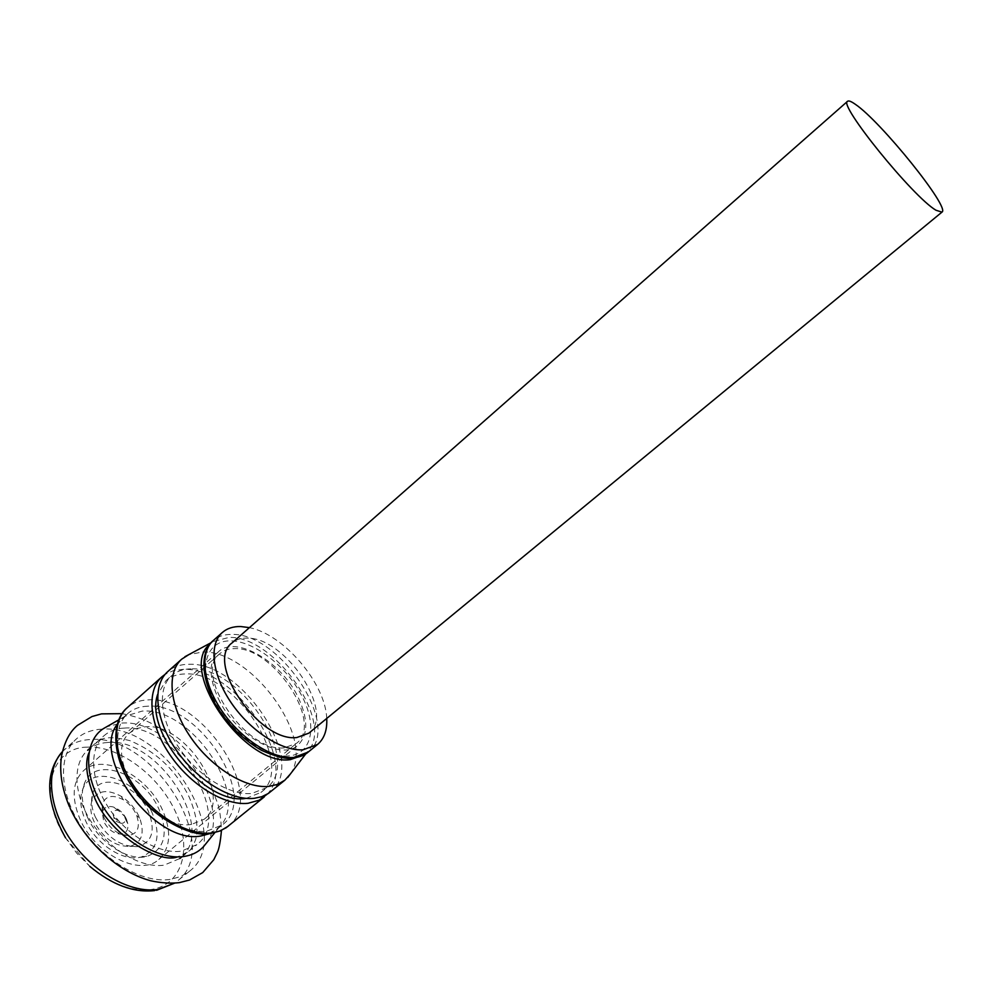 <?xml version="1.0" encoding="UTF-8"?>
<svg xmlns="http://www.w3.org/2000/svg" width="992" height="992" viewBox="0 0 992 992"><rect width="100%" height="100%" fill="white"/><g stroke="black" fill="none" stroke-linecap="round" stroke-linejoin="round"><path stroke-width="0.74" stroke-dasharray="4.96 3.72" d="M113.782 817.346L121.098 823.335C124.087 823.422 125.476 821.86 125.265 818.636L124.558 816.23L118.333 810.489C115.184 809.77 113.41 810.886 113.026 813.849L113.782 817.346M126.418 819.045C123.417 813.006 119.065 808.988 113.373 807.004C107.421 805.529 103.738 807.389 102.312 812.572L103.676 821.438C107.905 829.399 113.559 833.627 120.64 834.123C125.984 833.54 128.414 830.192 127.918 824.092L126.418 819.045M103.974 817.569C109.988 828.915 118.036 834.942 128.104 835.624C137.652 834.024 140.517 827.303 136.685 815.474L136.164 814.246C133.238 808.12 128.948 803.284 123.281 799.726C112.208 794.046 105.115 795.795 102.015 804.971L103.974 817.569M139.029 816.503C134.962 807.959 128.972 801.214 121.086 796.241C106.789 788.69 97.018 790.413 91.772 801.4C89.95 807.166 90.644 813.762 93.868 821.227C103.205 838.426 115.246 846.784 129.977 846.312C141.682 842.878 144.944 833.503 139.76 818.202L139.029 816.503M95.269 816.875C106.367 837.248 120.602 847.143 137.975 846.585C152.297 842.134 155.781 830.416 148.44 811.456C136.995 784.188 99.15 771.292 92.777 793.476C90.619 800.246 91.45 808.046 95.269 816.875M152.272 813.118C138.496 780.481 93.657 763.332 83.254 788.119C79.323 796.973 80.005 807.612 85.275 820.037C95.455 844.192 124.298 862.718 141.732 856.84C157.641 849.958 161.163 835.388 152.272 813.118M87.16 816.466C98.146 842.468 129.196 862.42 147.845 856.108C164.858 848.706 168.566 833.082 158.968 809.212C144.138 774.256 96.137 755.681 84.952 782.204C80.736 791.678 81.48 803.098 87.16 816.466M162.539 810.067C147.51 775.471 102.672 752.407 83.378 770.858C72.49 781.609 71.275 797.494 79.72 818.499C94.438 854.137 140.194 877.052 158.794 859.481C170.537 848.061 171.79 831.594 162.539 810.067M218.376 698.715C235.278 735.196 281.319 761.31 297.922 745.215C308.388 734.762 308.338 718.53 297.786 696.545C280.699 661.218 235.736 635.029 218.414 651.794C208.667 661.602 208.655 677.238 218.376 698.715M101.655 729.194C91.648 729.678 83.254 732.89 76.483 738.842C57.747 755.222 59.173 793.625 81.716 827.489C104.086 861.416 143.257 883.748 170.55 879.358L180.73 876.531L189.298 871.398C236.071 836.926 164.275 723.118 101.655 729.194M107.756 742.487C99.783 742.934 93.087 745.525 87.68 750.237C72.267 763.617 73.445 794.914 91.686 822.492C109.79 850.107 141.608 868.508 164.04 865.173L179.837 858.526C218.004 830.465 158.844 736.969 107.756 742.487M124.012 728.103C116.064 728.488 109.418 731.017 104.073 735.68C88.834 748.898 90.272 780.183 108.698 807.897C126.976 835.661 158.844 854.323 181.164 851.173L196.838 844.676C234.596 816.962 174.84 723.069 124.012 728.103M209.969 833.578L219.468 826.906C251.435 795.857 191.171 706.825 142.178 711.103L125.228 716.174L117.205 724.346M206.175 843.374C235.067 806.657 172.36 718.431 121.681 723.094L106.851 726.665M147.721 706.192C139.736 706.465 133.077 708.92 127.757 713.558C112.617 726.69 114.477 758.297 133.374 786.532C152.136 814.816 184.438 834.086 206.82 831.184L222.456 824.823C260.003 797.332 198.747 701.84 147.721 706.192M267.108 794.245C300.018 762.154 234.521 666.326 183.024 669.364L173.352 670.654L165.081 674.362M246.115 798.362L260.921 792.447C297.054 766.097 235.092 670.741 185.244 673.94C177.444 674.039 170.984 676.308 165.875 680.76L157.666 694.425M190.972 668.868C183.185 668.943 176.75 671.187 171.666 675.626C157.17 688.175 159.724 719.361 178.882 747.658C197.916 776.004 229.97 795.782 251.782 793.451L266.922 787.561C302.895 761.335 240.721 665.843 190.972 668.868M270.295 792.025C308.996 763.778 242.296 661.242 188.74 664.293C180.284 664.342 173.302 666.773 167.784 671.584M290.371 773.996C315.952 738.693 251.323 649.822 202.579 652.017L188.802 654.633M304.085 754.8L307.235 751.948C336.003 723.9 274.995 635.674 229.053 637.422L213.255 641.526L209.932 644.168M87.147 747.137C50.865 747.472 37.411 794.009 65.534 837.831L76.62 853.008L89.826 866.376C111.315 884.219 131.911 891.92 151.652 889.452C182.937 884.628 192.51 847.528 175.237 811.233C158.36 774.864 118.494 745.339 87.147 747.137M308.859 733.162C336.201 713.434 285.175 636.529 246.611 638.129C240.696 638.054 235.848 639.654 232.066 642.915M191.506 824.389C152.198 831.78 100.775 753.697 130.324 732.505L137.218 728.401L145.626 726.752C185.578 722.722 233.678 797.692 204.154 819.268L191.506 824.389M284.406 747.807C246.438 753.176 192.225 672.973 220.026 653.517C223.845 650.219 228.73 648.582 234.658 648.619C273.408 646.71 324.086 723.404 296.472 743.355L284.406 747.807M326.728 718.456C325.599 683.451 283.799 634.334 249.426 627.638M189.298 871.398L177.035 881.305C224.167 846.523 152.867 733.076 90.036 739.561C80.005 740.106 71.573 743.368 64.74 749.369L62.446 751.614M228.185 826.224C268.076 796.998 202.938 695.479 148.664 699.844C140.108 700.092 132.978 702.708 127.286 707.68M288.498 755.954C265.149 758.062 228.954 730.868 213.516 698.852C197.718 666.847 206.844 640.162 230.789 640.882C254.522 641.154 287.023 666.773 302.101 696.421C317.502 726.045 312.083 754.317 288.498 755.954M308.227 752.06C342.389 727.297 279.905 632.636 231.818 634.421C224.291 634.297 218.116 636.343 213.292 640.522M113.026 813.849L114.588 820.706L121.098 823.335M118.333 810.489L113.373 807.004M120.64 834.123L128.104 835.624M123.281 799.726L121.086 796.241M129.977 846.312L137.975 846.585M141.732 856.84L147.845 856.108M158.794 859.481L297.922 745.215M62.459 751.589L76.483 738.842M89.85 748.315L104.073 735.68M125.228 716.174L118.755 719.87M122.165 718.53L127.757 713.558M165.875 680.76L171.666 675.626M213.255 641.526L211.197 642.63M65.534 837.831L89.826 866.376M154.69 890.58L156.562 890.308M307.235 751.948L305.821 753.796M260.921 792.447L266.922 787.561M209.659 833.565L210.837 833.429M216.653 829.56L222.456 824.823M219.468 826.906L214.793 832.697M182.082 856.691L196.838 844.676M83.378 770.858L218.414 651.794M83.254 788.119L84.952 782.204M91.772 801.4L92.777 793.476M136.685 815.474L139.76 818.202M102.312 812.572L102.015 804.971M125.265 818.636L127.918 824.092M130.324 732.505L220.026 653.517M204.154 819.268L296.472 743.355M291.102 758.161L292.677 758.049M88.896 752.878C91.338 747.658 93.471 744.521 95.306 743.467C99.46 742.103 99.845 733.262 129.902 740.627C156.575 751.837 176.328 770.648 189.174 797.072C196.614 814.705 198.76 828.89 195.622 839.641C192.659 847.069 190.03 851.223 187.736 852.078L177.419 856.902M70.11 808.182L69.49 806.781M122.09 713.657C147.238 718.518 160.282 727.595 175.423 739.834C190.253 752.792 201.946 767.907 210.49 785.168L217.248 802.28C219.505 808.244 220.906 817.619 221.452 830.416"/><path stroke-width="1.49" d="M117.205 724.346C90.557 758.111 155.459 845.172 200.967 835.958L209.969 833.578M106.851 726.665L103.329 728.674C84.27 740.9 83.353 775.124 103.044 806.694C122.537 838.314 158.658 860.188 183.644 856.518C191.89 855.327 198.549 852.004 203.633 846.523L206.175 843.374M165.081 674.362L161.994 676.73C146.37 690.308 149.011 723.912 169.62 754.342C190.092 784.821 224.638 805.95 248.099 803.284L259.21 800.172L267.108 794.245M157.666 694.425C143.89 732.245 205.927 805.516 245.731 798.399L246.115 798.362M188.802 654.633L181.759 659.122L167.784 671.584C152.222 685.088 154.963 718.679 175.646 749.171C196.193 779.7 230.752 800.928 254.163 798.337L261.814 796.7L268.373 793.451L284.828 780.22L290.371 773.996M181.759 659.122C166.371 672.477 169.372 706.031 190.228 736.647C210.936 767.312 245.532 788.801 268.82 786.396L277.599 784.387L284.828 780.22M209.932 644.168C177.171 669.203 244.317 766.717 290.334 759.636L304.085 754.8M855.327 104.296C851.26 101.42 848.693 100.403 847.614 101.271C837.459 103.664 913.012 197.061 936.014 210.254L941.966 212.127C950.671 208.072 880.772 121.359 855.327 104.296M847.614 101.271L232.066 642.915C204.501 662.11 259.11 742.611 296.881 737.515L308.859 733.162L941.966 212.127M249.426 627.638L240.734 626.535C233.232 626.374 227.094 628.37 222.307 632.524C208.655 644.329 212.015 674.808 231.334 702.968C250.542 731.178 282.088 751.415 303.081 749.778L317.564 744.446C324.272 738.705 327.335 730.05 326.728 718.456M62.446 751.614C45.421 769.47 48.298 807.525 70.878 840.174C93.322 872.873 131.378 893.804 158.174 889.378L174.443 883.202L156.562 890.308M209.659 833.565C194.891 837.843 153.338 820.148 132.556 787.214C110.472 754.776 111.898 719.832 127.286 707.68C111.24 721.63 113.262 755.284 133.461 785.391C153.524 815.548 187.959 836.058 211.718 832.92L219.492 831.098L226.213 827.7L264.281 796.911M291.102 758.161C285.361 759.116 275.503 756.512 261.528 750.349C242.271 739.288 226.56 723.317 214.384 702.448C195.288 663.735 206.968 645.209 213.292 640.522C199.541 652.426 202.74 682.93 221.972 711.016C241.068 739.139 272.589 759.227 293.669 757.479L308.227 752.06L317.564 744.446M87.68 750.237L89.85 748.315M118.755 719.87L103.329 728.674M127.286 707.68L161.994 676.73M211.197 642.63L184.896 656.729M65.534 837.831C45.52 801.4 44.491 772.644 62.459 751.589M89.826 866.376C112.071 884.876 133.697 892.936 154.69 890.58M305.821 753.796L287.692 777.517M210.837 833.429L220.447 830.862L228.185 826.224M214.793 832.697L203.633 846.523M179.837 858.526L182.082 856.691M222.307 632.524L213.292 640.522M292.677 758.049C299.782 757.107 304.966 755.11 308.227 752.06M221.452 830.416C220.398 842.047 218.934 849.598 217.05 853.033L213.764 859.729L202.715 872.588L189.534 880.016L179.316 882.644C170.488 883.624 160.94 882.992 150.672 880.76C117.564 871.807 85.721 842.22 70.11 808.182M69.49 806.781C61.653 788.181 59.074 770.945 61.74 755.061C64.703 741.458 69.936 731.575 77.45 725.4L91.921 716.559L101.519 713.868L122.09 713.657M177.419 856.902C159.873 864.292 108.388 834.743 93.719 795.609C86.403 776.848 84.791 762.6 88.896 752.878"/></g></svg>
